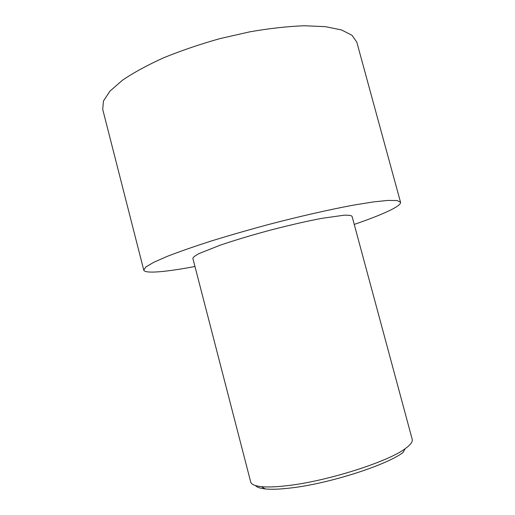<?xml version="1.0" encoding="UTF-8"?>
<svg xmlns="http://www.w3.org/2000/svg" width="515" height="515" viewBox="0 0 515 515"><rect width="100%" height="100%" fill="white"/><g stroke="black" fill="none" stroke-linecap="round" stroke-linejoin="round"><path stroke-width="0.77" d="M194.953 266.5C166.017 271.952 144.805 273.941 143.756 270.105L102.71 109.36L103.47 100.959L109.914 91.174L122.255 80.366C133.353 72.802 147.084 65.302 163.448 57.867C181.048 50.676 199.878 44.258 219.944 38.612L249.923 31.801C269.59 28.402 287.692 26.387 304.217 25.75L325.512 26.664L341.58 29.96L352.022 35.29L356.824 42.224L400.535 202.26C401.52 206.116 382.091 214.858 354.236 224.411M143.756 270.105L145.88 266.944L153.747 262.302L167.484 256.27C179.484 251.629 194.026 246.563 211.111 241.059C229.355 235.426 248.661 229.87 269.03 224.379C299.646 216.39 328.976 209.714 352.678 205.266L373.072 201.957L387.995 200.406L397.123 200.56L400.535 202.26M412.193 439.282C412.856 441.703 410.532 444.825 405.215 448.655C388.175 461.723 327.237 481.171 287.679 485.613C276.574 486.952 267.813 487.293 261.388 486.656C254.88 485.948 251.314 484.383 250.696 481.95L192.861 258.388C193.106 257.223 195.269 255.569 199.35 253.432L220.208 245.185C234.763 240.228 251.539 235.194 270.536 230.096C289.578 225.145 306.65 221.231 321.753 218.354L343.962 215.219C348.565 215.064 351.262 215.431 352.054 216.326L412.193 439.282M405.215 448.655L403.007 452.518C386.54 465.225 328.409 483.83 290.499 488.008C279.845 489.263 271.424 489.565 265.219 488.922C260.127 488.368 256.876 487.248 255.472 485.561M265.219 488.922L261.388 486.656"/></g></svg>
